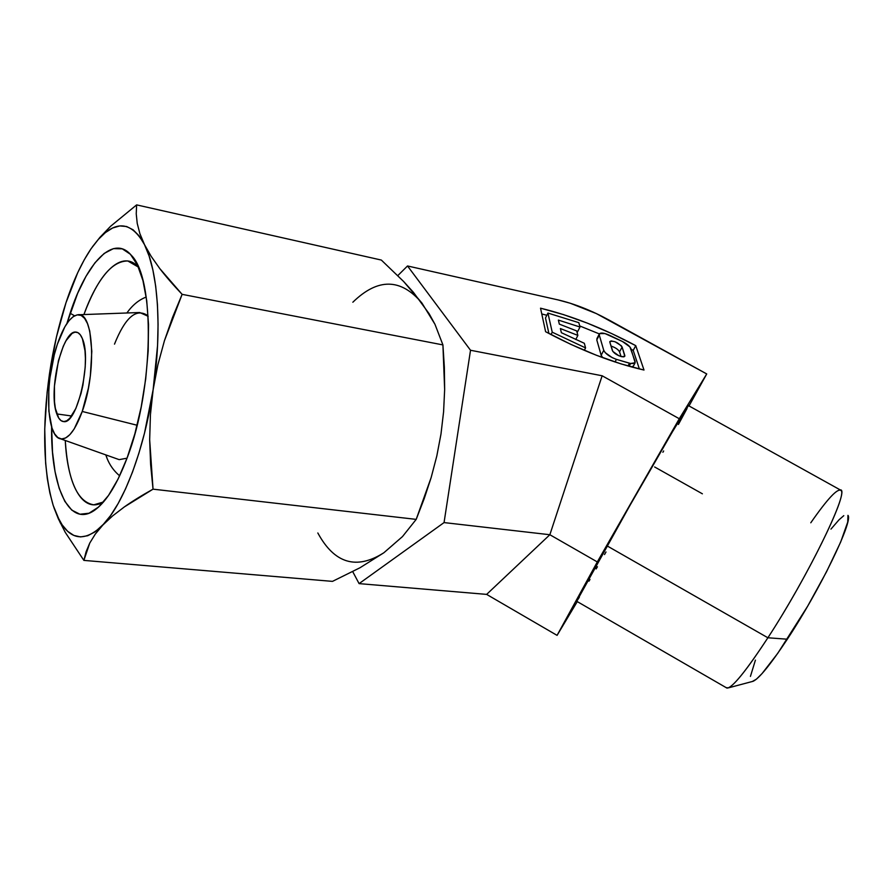 <?xml version="1.0" encoding="UTF-8"?>
<svg xmlns="http://www.w3.org/2000/svg" width="893" height="893" viewBox="0 0 893 893"><rect width="100%" height="100%" fill="white"/><g stroke="black" fill="none" stroke-linecap="round" stroke-linejoin="round"><path stroke-width="1.34" d="M106.959 457.975L105.865 454.905L106.959 457.975M114.494 344.14C124.964 318.031 135.725 308.319 146.776 315.006M810.788 522.785C827.722 498.473 837.824 487.745 841.083 490.581C847.68 494.867 806.759 578.296 767.891 637.769C809.08 574.779 850.94 487.745 840.213 489.889L688.403 405.601C691.115 399.149 643.362 481.316 607.017 545.846L767.891 637.769L787.313 639.209C819.975 589.882 853.652 520.217 847.948 515.35L847.736 522.048L840.681 542.018L826.561 571.721L807.64 606.202L777.781 653.274L762.019 673.623L756.404 679.182L752.33 681.493M629.487 363.228L628.013 365.985L629.487 363.228L630.603 363.496L616.427 359.366L629.487 363.228M629.107 366.286L630.603 363.496L634.387 363.462L635.157 361.509L629.911 346.93L622.521 341.528L604.985 333.569L599.627 333.569L599.292 335.065L603.746 350.369L605.208 352.657L612.196 357.624L616.427 359.366L615.031 361.978L616.427 359.366C609.74 356.854 605.51 353.851 603.746 350.369L599.292 335.065L596.781 339.898L601.179 355.28L603.746 350.369L601.179 355.28L602.708 357.658L601.179 355.28L596.781 339.898L599.292 334.027C600.464 332.453 603.701 332.799 609.004 335.054L622.521 341.528C627.087 343.928 629.878 346.272 630.882 348.56L635.169 362.737L630.603 363.496L629.107 366.286M49.495 373.743L47.117 392.407L44.739 429.008L45.632 463.11L47.318 478.626L49.841 492.791L53.178 505.36L57.286 516.132L62.142 524.861L67.689 531.346L73.851 535.42L80.56 536.916L87.704 535.733L95.183 531.781L112.585 515.942L124.328 506.934L153.038 489.163L416.194 519.38L402.486 536.581L383.823 552.789L360.024 567.736L332.486 581.376L83.875 560.391L86.074 551.818L89.758 543.067L95.261 534.137L110.565 515.574L118.189 503.462L125.545 488.884L132.499 472.073L138.862 453.354L144.51 433.094L153.138 389.672L157.559 345.546L158.072 324.427L157.447 304.546L155.706 286.318L152.904 270.077L149.142 256.124L144.51 244.671L139.118 235.875L133.113 229.814L126.594 226.509L119.729 225.929L112.618 227.994L105.407 232.582L98.208 239.525L91.131 248.656L84.277 259.751L77.747 272.622L65.993 302.716L56.415 337.074L49.483 373.776C53.234 348.538 58.737 324.851 65.993 302.716C73.293 280.625 81.676 262.609 91.131 248.656L91.108 248.678M56.806 413.928C47.921 391.569 62.432 329.193 76.139 332.118C78.651 332.386 80.738 334.574 82.402 338.704L85.002 350.804L85.415 358.573L85.203 367.112L82.937 385.006L80.984 393.634L75.838 408.503L69.766 418.292L66.696 420.804L63.76 421.585L61.07 420.659L58.726 418.069L55.377 408.436L54.495 401.783L54.428 386.055L58.413 360.783L63.258 346.294L66.104 340.59L72.132 333.357L75.09 332.14L77.858 332.62L80.325 334.83L82.402 338.704C92.124 359.745 77.166 424.889 63.649 421.585C60.802 421.362 58.525 418.806 56.806 413.928L71.63 415.993L56.806 413.928M611.013 346.049C615.411 347.544 618.257 349.476 619.563 351.853L621.026 356.53L619.563 351.853L622.12 347.042L621.305 345.758L615.098 341.773L611.035 340.914L609.852 342.231L609.852 341.528C613.915 340.579 618.001 342.421 622.12 347.042L624.799 355.481L624.107 356.776L624.799 355.481L624.81 356.24L621.841 356.72C617.119 355.336 613.971 353.304 612.408 350.636L609.852 342.231L612.81 351.418L618.916 355.771L623.258 356.887L624.81 356.24L622.12 347.042L619.563 351.853L618.726 350.525M148.16 316.301L139.699 312.517L78.283 314.76M82.234 411.461L137.109 425.247L82.234 411.461C75.179 430.605 67.968 439.724 60.612 438.831C45.967 436.978 44.516 381.054 57.375 344.196C63.66 325.856 70.514 316.044 77.925 314.771C93.575 311.233 96.835 371.912 82.234 411.461L88.362 388.288L90.36 375.73L91.812 351.273L89.758 331.091L87.514 323.657L84.601 318.366L81.14 315.408L77.278 314.849L73.17 316.658L68.973 320.71L64.843 326.838L57.375 344.196L54.283 354.767L49.93 377.828L48.802 389.515L48.858 411.182L51.995 428.06L54.618 433.853L57.844 437.559L61.561 438.965L65.624 437.983L69.9 434.601L74.208 428.919L82.234 411.461M103.454 502L93.776 504.824C77.39 502.056 67.89 480.613 65.267 440.495C67.477 485.703 83.038 514.268 103.454 502.011M70.112 313.231L74.554 315.798L70.112 313.231C86.543 262.698 113.199 233.966 131.204 255.175C155.248 278.036 154.009 389.035 127.029 458.176C117.296 483.805 106.859 500.884 95.73 509.401C69.621 529.56 50.678 487.589 51.615 426.876L52.508 452.059L55.042 471.638L59.161 488.281L64.787 501.308L71.786 510.126L79.957 514.223L89.021 513.229L98.665 506.967L108.499 495.459L118.099 479.005L127.029 458.176L134.865 433.808L141.194 406.974L145.704 378.933L148.182 351.016L148.517 324.539L146.731 300.729L142.947 280.603L137.41 264.953L130.4 254.282L122.285 248.846L113.422 248.634L104.191 253.422L94.937 262.821L85.985 276.339L77.624 293.362L66.886 323.534L70.112 313.231M83.92 314.559C97.281 278.795 111.915 260.935 127.811 260.979L138.37 267.074C122.397 249.091 99.134 271.885 83.92 314.559M117.028 458.879L119.171 459.638L127.029 458.187M53.881 507.514L58.313 518.733L65.267 532.373L83.875 560.391L89.758 543.067L95.261 534.137L102.84 525.051C85.114 542.14 70.625 540.555 59.362 520.295L53.178 505.382C43.255 470.689 42.027 426.821 49.483 373.776L49.483 373.776M91.164 248.6L98.621 239.056C116.358 219.79 131.651 221.665 144.51 244.671L139.888 233.631L137.221 223.362L136.238 213.818L136.629 204.888L381.344 260.064L403.658 281.529L413.403 292.301L429.176 313.789L434.958 324.282L442.917 344.91L444.357 367.291L444.647 389.582L443.587 411.807L440.986 434.043L436.811 455.977L431.185 477.454L424.242 498.562L416.194 519.38L153.038 489.163L149.667 439.691L150.426 414.72L153.138 389.672C144.398 449.559 123.513 503.998 102.84 525.051L112.585 515.942L124.328 506.934C132.253 501.319 141.82 495.403 153.038 489.163L150.627 464.516L149.667 439.691L150.426 414.72L153.138 389.672L157.849 364.913L164.412 340.791L172.595 317.283L182.116 294.344L159.802 268.603L151.196 256.391L144.51 244.671C158.184 271.193 162.247 329.852 153.138 389.672L157.849 364.913L164.412 340.791L182.116 294.344L442.917 344.91L444.647 389.582L443.587 411.807L440.986 434.02L436.811 455.977L431.185 477.454L416.194 519.38L402.486 536.581L383.823 552.789L360.024 567.736L332.486 581.376L83.875 560.391L65.267 532.373L58.313 518.733M421.965 303.084L403.658 281.529L381.344 260.064L136.629 204.888L110.587 226.286L99.949 237.326L92.459 246.758M136.629 204.888L110.587 226.286L99.949 237.326M352.847 302.225C377.851 277.846 400.89 278.136 421.965 303.095L434.958 324.282L442.917 344.91L182.116 294.344C173.197 284.967 165.763 276.383 159.802 268.603L151.196 256.391L144.51 244.671L139.888 233.631L137.221 223.362M579.992 327.017L578.831 322.663L547.922 313.063L552.231 332.196L585.574 347.913L584.335 343.292L561.373 332.698L560.391 328.557L577.86 335.4L576.699 330.935L559.331 324.126L558.371 320.085L579.992 327.017L577.514 331.872L576.889 331.649L577.514 331.872L579.992 327.017L578.831 322.663L547.922 313.063L545.489 317.964L548.905 333.48L545.489 317.964L547.922 313.063L552.231 332.196L551.026 334.596L552.231 332.196L585.574 347.913L584.312 350.346L585.574 347.913L584.335 343.292L561.373 332.698L560.391 328.557L577.86 335.4L575.751 339.53L577.86 335.4L576.699 330.935L559.331 324.126L558.371 320.085L579.992 327.017M317.83 532.976C334.395 563.528 356.396 570.136 383.823 552.789L374.267 558.527M599.281 334.049L596.892 338.648M393.277 544.607L383.823 552.789M633.215 350.391L631.128 349.275L633.215 350.391L635.749 345.647L633.215 350.391L639.388 368.976L633.215 350.391M599.348 333.915L579.702 325.934L599.348 333.915M546.829 315.274L541.772 313.956L546.829 315.274M632.557 366.353L632.657 367.269M643.998 370.037C613.335 363.083 580.539 350.313 545.612 331.716L540.533 308.185C571.364 315.698 603.11 328.189 635.749 345.647L643.998 370.037L621.104 363.92L596.412 355.269L570.906 344.397L545.612 331.716L540.533 308.185L563.539 314.615L587.46 323.166L611.716 333.591L635.749 345.647L643.998 370.037M558.025 299.903C574.456 303.743 591.579 310.53 609.383 320.252L706.731 373.944L689.016 405.935L706.731 373.944L596.379 313.588L570.259 303.24L558.025 299.903L407.521 265.969L558.025 299.903M397.831 275.58L407.521 265.969L470.522 350.257L444.055 522.584L549.854 534.728L602.139 375.774L470.522 350.257L444.055 522.584L359.086 583.62L486.629 594.392L549.854 534.728L444.055 522.584L359.086 583.62L352.713 571.62L359.086 583.62L486.629 594.392L557.076 635.37L597.305 561.931L679.294 418.739L706.731 373.944L679.294 418.739L602.139 375.774L679.294 418.739L597.305 561.931L549.854 534.728L597.305 561.931L557.076 635.37L486.629 594.392L549.854 534.728L602.139 375.774L470.522 350.257L407.521 265.969L397.831 275.58M577.269 601.603L557.076 635.37L577.269 601.603M830.959 529.114L838.996 519.838L843.785 515.663M750.433 676.392L755.422 660.128M576.688 601.268L629.643 505.963L672.239 432.134L688.38 405.69M686.996 408.581L678.423 424.454M663.644 450.965L662.907 452.271M606.012 551.974L604.516 554.564M597.428 566.742L596.156 568.919M589.983 579.457L588.989 581.153M579.345 597.238L577.012 600.866M728.342 687.878L753.123 681.281C759.095 678.591 770.492 664.571 787.313 639.209L767.891 637.769C747.966 668.198 734.783 684.898 728.342 687.878L726.132 687.621M726.947 688.09C732.249 688.034 745.889 671.257 767.891 637.769L607.017 545.846L576.61 601.223L726.947 688.09M654.625 466.961L702.378 493.807M146.229 297.056C138.928 299.802 132.477 305.116 126.862 312.985M105.798 454.883L105.932 455.274C108.633 463.567 113.199 470.41 119.651 475.813M76.831 332.229L76.139 332.118M100.429 505.271L95.73 509.401M137.991 266.214L131.204 255.175M119.171 459.638L60.612 438.831M60.266 522.907L59.362 520.295M98.621 239.056L99.458 237.906M635.079 362.915L632.724 367.291"/></g></svg>
